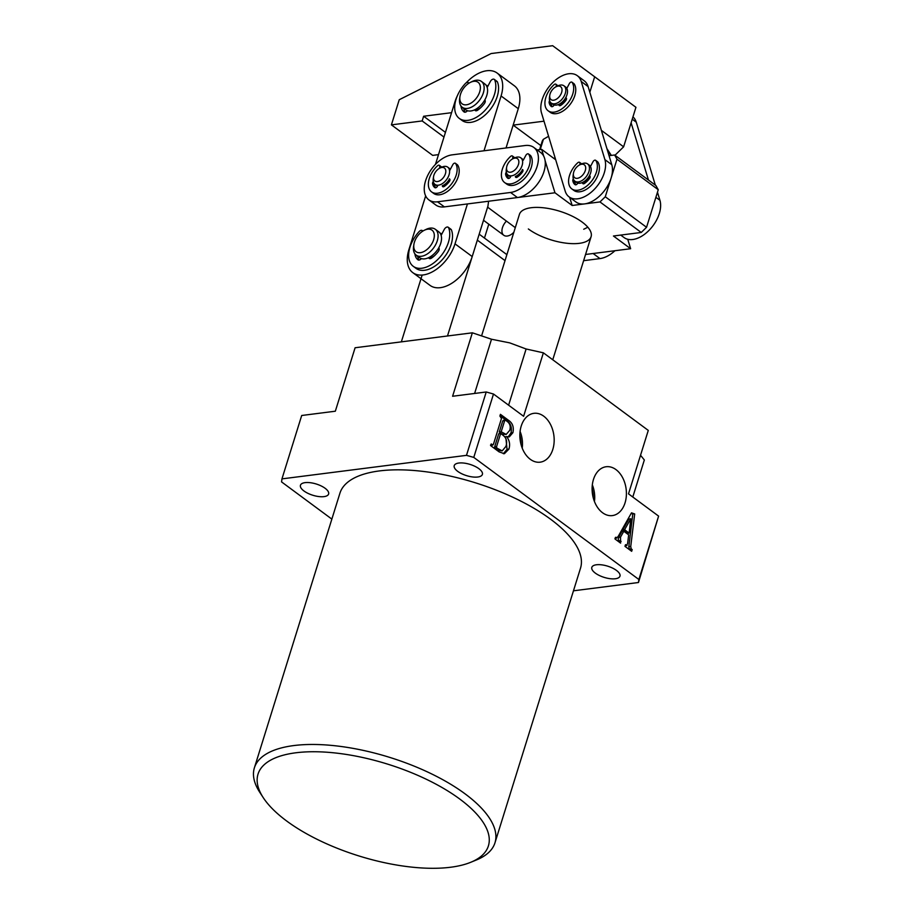 <?xml version="1.0" encoding="UTF-8"?>
<svg xmlns="http://www.w3.org/2000/svg" width="914" height="914" viewBox="0 0 914 914"><rect width="100%" height="100%" fill="white"/><g stroke="black" fill="none" stroke-linecap="round" stroke-linejoin="round"><path stroke-width="1.37" d="M459.708 798.996A120.637 48.099 -162.7 0 0 314.724 751.742A120.637 48.099 -162.7 0 0 263.266 797.682A120.637 48.099 -162.7 0 0 286.722 821.046A120.637 48.099 -162.7 0 0 470.71 862.302A120.637 48.099 -162.7 0 0 459.708 798.996M263.266 797.682L259.85 792.438A125.995 50.247 17.3 0 1 254.378 767.863A125.995 50.247 17.3 0 1 338.488 746.155A125.995 50.247 17.3 0 1 465.02 793.809A125.995 50.247 17.3 0 1 494.977 842.799A125.995 50.247 17.3 0 1 476.514 859.925L470.71 862.302M530.303 459.308A24.621 17.012 82.7 0 0 539.626 462.233A24.621 17.012 82.7 0 0 554.044 443.084A24.621 17.012 82.7 0 0 543.739 416.19A24.621 17.012 82.7 0 0 533.399 413.402A24.621 17.012 82.7 0 0 519.929 433.133A24.621 17.012 82.7 0 0 530.303 459.308M522.214 448.1A23.284 16.086 82.7 0 0 520.089 431.442M521.014 444.421A21.182 14.635 82.7 0 0 519.86 435.304M602.532 512.72A24.621 17.012 82.7 0 0 611.854 515.645A24.621 17.012 82.7 0 0 626.284 496.496A24.621 17.012 82.7 0 0 615.967 469.602A24.621 17.012 82.7 0 0 605.639 466.814A24.621 17.012 82.7 0 0 592.169 486.545A24.621 17.012 82.7 0 0 602.532 512.72M594.443 501.512A23.284 16.086 82.7 0 0 592.318 484.854M593.255 497.833A21.182 14.635 82.7 0 0 592.089 488.716M494.977 842.799L580.516 568.165A125.995 50.247 -162.7 0 0 550.548 519.186A125.995 50.247 -162.7 0 0 424.016 471.521A125.995 50.247 -162.7 0 0 339.917 493.229L254.378 767.863M478.879 468.676A14.75 5.884 17.3 0 1 482.386 474.412A14.75 5.884 17.3 0 1 472.538 476.948A14.75 5.884 17.3 0 1 457.731 471.373A14.75 5.884 17.3 0 1 454.224 465.649A14.75 5.884 17.3 0 1 464.072 463.101A14.75 5.884 17.3 0 1 478.879 468.676M616.459 570.416A14.75 5.884 17.3 0 1 619.966 576.151A14.75 5.884 17.3 0 1 610.129 578.688A14.75 5.884 17.3 0 1 595.322 573.112A14.75 5.884 17.3 0 1 591.815 567.377A14.75 5.884 17.3 0 1 601.652 564.841A14.75 5.884 17.3 0 1 616.459 570.416M325.11 488.282A14.75 5.884 17.3 0 1 328.617 494.017A14.75 5.884 17.3 0 1 318.769 496.553A14.75 5.884 17.3 0 1 303.962 490.978A14.75 5.884 17.3 0 1 300.455 485.243A14.75 5.884 17.3 0 1 310.303 482.706A14.75 5.884 17.3 0 1 325.11 488.282M615.339 537.912L617.875 536.964L631.494 512.834L634.682 513.954L630.74 546.435L631.174 548.834L632.191 549.588L631.665 551.302L624.993 546.378L625.53 544.664L626.364 545.281L627.587 543.739L628.672 534.85L623.816 531.263L620.515 537.112L620.595 543.122L615.008 538.986L615.545 537.272L616.927 538.003L614.996 538.255M625.29 545.418L626.993 545.521L625.073 545.761M493.503 394.025L473.772 457.4L638.875 579.487L658.606 516.113L628.512 493.857L648.277 430.403L543.373 352.827L526.11 348.988L509.726 342.876L491.504 339.231L472.355 332.81L355.1 347.754L335.335 411.209L301.7 415.493L281.958 478.879L466.483 455.355L486.225 391.98L493.503 394.025L523.608 416.281L543.373 352.827M499.09 451.87L490.692 445.655L491.218 443.941L492.429 444.821L493.423 444.307L501.478 418.475L499.901 416.053L500.438 414.339L508.39 420.223C512.583 422.942 514.079 427.089 512.891 432.699L509.258 436.903L506.539 436.584C509.486 440.16 510.286 444.318 508.961 449.06L504.379 453.71L499.09 451.87M490.887 445.027L493.423 444.307M331.851 519.106L281.558 481.907L281.958 478.879M658.606 516.113L638.463 582.515L573.455 590.81M638.463 582.515L638.875 579.487M473.772 457.4L466.483 455.355M422.154 275.057L401.349 341.859M472.355 332.81L452.59 396.265L486.225 391.98M632.796 497.022L644.336 459.982L640.543 455.252M505.019 260.616L477.325 240.131L447.483 335.975M479.187 234.178L506.882 254.652M620.515 537.112L618.595 537.352L621.897 531.502L623.816 531.263M618.595 537.352L618.184 540.894L620.103 540.642M618.184 540.894L621.12 541.408M631.06 513.599L634.682 513.954M632.762 514.205L628.821 546.675L630.74 546.435M628.821 546.675L629.255 549.086L631.174 548.834M629.255 549.086L630.272 549.84L632.191 549.588M630.786 518.786L628.866 519.038L622.663 529.96L627.198 533.319L629.129 533.068L630.786 518.786L624.582 529.709L629.129 533.068M622.663 529.96L624.582 529.709M490.498 445.072L491.504 444.558M500.015 415.699L506.47 420.463C510.663 423.182 512.16 427.341 510.972 432.939L512.891 432.699M510.972 432.939L508.173 436.926M504.745 436.812L506.539 436.584M505.956 438.697L507.03 449.311L508.961 449.06M507.03 449.311L503.363 453.732M505.499 420.189L502.689 421.057L503.58 420.44L502.689 421.057L499.273 432.025L502.083 434.116L506.185 434.436L509.772 430.288C510.835 426.415 509.932 423.445 507.087 421.365L505.499 420.189L504.608 420.817L501.192 431.785L506.185 434.436M500.655 433.499L498.736 433.75L494.645 446.877L494.908 448.328L497.342 450.122L502.186 450.876L505.91 446.42C507.43 441.713 506.493 438.023 503.123 435.327L500.655 433.499L496.565 446.638L496.839 448.089L502.186 450.876M494.908 448.328L496.839 448.089M497.342 450.122L499.261 449.882M494.645 446.877L496.565 446.638M502.083 434.116L504.002 433.864M499.273 432.025L501.192 431.785M606.896 148.594A29.488 11.756 17.3 0 1 606.987 148.742L611.352 155.414M611.283 155.414A37.531 14.967 -162.7 0 0 607.867 151.793M555.472 159.059L554.901 159.185M540.22 149.565L543.43 139.271A37.531 14.967 -162.7 0 0 542.093 141.601L539.591 149.645M548.571 136.3L543.43 139.271M555.164 158.065L553.656 158.259M583.726 229.254L587.828 227.22M481.575 335.906L519.426 214.367A37.531 14.967 17.3 0 1 544.481 207.901A37.531 14.967 17.3 0 1 582.172 222.102A37.531 14.967 17.3 0 1 591.095 236.692A37.531 14.967 17.3 0 1 566.04 243.158A37.531 14.967 17.3 0 1 528.349 228.957M537.192 149.953L541.659 149.382L555.678 159.756M609.044 155.7L614.596 154.992L655.875 185.519L658.251 189.724L616.984 159.196L605.285 196.761L646.552 227.278L641.251 232.464L613.443 236.006L630.637 248.722L585.554 254.469L593.106 253.509L599.984 258.593A26.803 16.166 -53.5 0 0 614.939 250.722M641.251 232.464L599.972 201.937L572.164 205.49L554.969 192.774L545.098 160.601M533.799 147.44A26.803 16.166 126.5 0 1 537.078 166.542A26.803 16.166 126.5 0 1 510.549 192.466L437.498 201.8A26.803 16.166 126.5 0 1 428.872 199.88A26.803 16.166 126.5 0 1 428.129 174.62A26.803 16.166 126.5 0 1 452.11 154.854L525.162 145.52A26.803 16.166 126.5 0 1 533.799 147.44L540.677 152.524A26.803 16.166 126.5 0 1 543.956 171.626A26.803 16.166 126.5 0 1 517.427 197.55L554.969 192.774M488.59 201.24L487.779 207.295L515.29 227.643M543.761 156.248L541.659 149.382M658.251 189.724L646.552 227.278M630.637 248.722L627.735 239.274M572.164 205.49L569.662 197.321M599.972 201.937L605.285 196.761M616.984 159.196L614.596 154.992M583.623 260.684L599.984 258.593M620.732 235.081L624.125 237.594A26.803 16.166 -53.5 0 0 645.398 233.63A26.803 16.166 -53.5 0 0 659.931 200.303L657.474 192.214M648.449 180.024L631.106 122.796M655.327 185.108L636.258 122.19A26.803 16.166 -53.5 0 0 632.956 116.866M438.503 154.637L432.688 155.38L391.409 124.864L399.247 99.717L491.149 53.538L552.662 45.7L594.66 76.787L589.827 92.28M552.662 45.7L635.938 107.304L623.622 146.823L614.973 155.277M544.001 121.185L513.154 125.115L540.848 145.6M451.573 112.685L423.628 116.249L422.165 120.945L391.409 124.864M635.938 107.304L594.66 76.787M601.366 130.359L623.622 146.823M445.438 132.37L423.628 116.249M443.976 137.066L422.165 120.945M506.425 221.074A10.728 6.467 -53.5 0 0 503.785 235.275A10.728 6.467 -53.5 0 0 507.236 236.041A10.728 6.467 -53.5 0 0 513.851 232.282M488.784 224.181L484.454 238.074M439.988 233.047A16.086 9.7 126.5 0 1 441.508 233.858A16.086 9.7 126.5 0 1 441.805 234.087A16.086 9.7 -53.5 0 0 441.508 233.858A16.086 9.7 -53.5 0 0 439.988 233.047M486.042 85.162A16.086 9.7 126.5 0 1 487.573 85.985A16.086 9.7 126.5 0 1 487.859 86.213A16.086 9.7 -53.5 0 0 487.573 85.985A16.086 9.7 -53.5 0 0 486.042 85.162M466.106 82.923A32.173 19.388 126.5 0 1 486.785 70.744A32.173 19.388 126.5 0 1 497.136 73.051L514.331 85.767A32.173 19.388 126.5 0 1 518.272 108.686L506.036 147.965M497.136 73.051A32.173 19.388 126.5 0 1 501.078 95.97L483.997 150.787M487.95 206.027L472.218 256.571A32.173 19.388 126.5 0 1 430.026 285.374L412.82 272.658A32.173 19.388 126.5 0 1 408.878 249.728L425.65 195.893M435.464 164.394L454.944 101.854A32.173 19.388 126.5 0 1 457.4 95.662M467.442 203.936L455.012 243.855A32.173 19.388 126.5 0 1 412.82 272.658M510.549 192.466L517.427 197.55L444.387 206.884A26.803 16.166 126.5 0 1 435.75 204.965L428.872 199.88M577.305 75.679L584.183 80.763A26.803 16.166 126.5 0 1 588.113 86.59L611.774 164.691A26.803 16.166 126.5 0 1 597.242 198.018A26.803 16.166 126.5 0 1 575.969 201.983L569.091 196.898A26.803 16.166 126.5 0 1 565.172 191.072L541.511 112.959A26.803 16.166 126.5 0 1 551.999 83.323A26.803 16.166 126.5 0 1 577.305 75.679A26.803 16.166 126.5 0 1 581.235 81.495L604.897 159.607A26.803 16.166 126.5 0 1 590.364 192.934A26.803 16.166 126.5 0 1 569.091 196.898M473.989 81.3A13.402 8.077 -53.5 0 0 470.402 82.374A13.402 8.077 -53.5 0 0 459.971 96.496A13.402 8.077 -53.5 0 0 466.197 104.824A13.402 8.077 -53.5 0 0 479.61 92.131A13.402 8.077 -53.5 0 0 473.989 81.3M470.402 82.374L472.184 81.506A16.086 9.7 126.5 0 1 476.491 80.215A16.086 9.7 126.5 0 1 481.381 81.403A16.086 9.7 126.5 0 1 481.735 96.735A16.086 9.7 126.5 0 1 467.145 108.446A16.086 9.7 126.5 0 1 462.256 107.269A16.086 9.7 126.5 0 1 459.662 98.449L459.971 96.496M462.256 107.269L465.694 109.817A16.086 9.7 -53.5 0 0 470.584 110.994A16.086 9.7 -53.5 0 0 485.174 99.272A16.086 9.7 -53.5 0 0 484.82 83.939L481.381 81.403M477.474 110.308L477.496 109.691A13.402 8.077 -53.5 0 0 480.901 107.521M562.019 89.515A8.043 4.844 -53.5 0 0 556.055 86.75A8.043 4.844 -53.5 0 0 549.782 95.216A8.043 4.844 -53.5 0 0 549.714 96.804A8.043 4.844 -53.5 0 0 556.318 99.238A8.043 4.844 -53.5 0 0 562.019 89.515M556.055 86.75L557.837 85.882A10.728 6.467 126.5 0 1 563.961 85.813A10.728 6.467 126.5 0 1 565.789 89.583A10.728 6.467 126.5 0 1 560.625 100.689A10.728 6.467 126.5 0 1 551.211 103.054A10.728 6.467 126.5 0 1 549.383 99.295A10.728 6.467 126.5 0 1 549.485 97.181L549.782 95.216M551.211 103.054L552.924 104.333A10.728 6.467 -53.5 0 0 562.339 101.968A10.728 6.467 -53.5 0 0 567.503 90.852A10.728 6.467 -53.5 0 0 565.675 87.081L563.961 85.813M560.99 105.224L561.059 103.705A8.043 4.844 -53.5 0 0 566.177 98.712L565.435 98.164M445.072 168.702A8.043 4.844 -53.5 0 0 439.84 168.096A8.043 4.844 -53.5 0 0 433.567 176.573A8.043 4.844 -53.5 0 0 434.23 180.332A8.043 4.844 -53.5 0 0 442.593 178.55A8.043 4.844 -53.5 0 0 445.072 168.702M439.84 168.096L441.622 167.228A10.728 6.467 126.5 0 1 447.746 167.159A10.728 6.467 126.5 0 1 448.603 168.027A10.728 6.467 126.5 0 1 445.952 180.412A10.728 6.467 126.5 0 1 434.995 184.411A10.728 6.467 126.5 0 1 434.139 183.543A10.728 6.467 126.5 0 1 433.27 178.527L433.567 176.573M450.339 169.33A10.728 6.467 -53.5 0 0 450.316 169.296A10.728 6.467 -53.5 0 0 449.459 168.439L447.746 167.159M444.433 186.319L444.501 184.799A8.043 4.844 -53.5 0 0 449.619 179.807L449.22 179.51M434.995 184.411L436.709 185.679A10.728 6.467 -53.5 0 0 437.532 186.136M442.456 185.782A10.728 6.467 -53.5 0 0 449.528 178.961M429.82 229.243A13.402 8.077 -53.5 0 0 424.347 230.248A13.402 8.077 -53.5 0 0 413.905 244.369A13.402 8.077 -53.5 0 0 418.258 252.641A13.402 8.077 -53.5 0 0 432.539 242.461A13.402 8.077 -53.5 0 0 429.82 229.243M424.347 230.248L426.13 229.38A16.086 9.7 126.5 0 1 432.688 228.169A16.086 9.7 126.5 0 1 435.315 229.277A16.086 9.7 126.5 0 1 434.858 246.049A16.086 9.7 126.5 0 1 418.829 256.251A16.086 9.7 126.5 0 1 416.19 255.143A16.086 9.7 126.5 0 1 413.596 246.323L413.905 244.369M416.19 255.143L419.629 257.691A16.086 9.7 -53.5 0 0 422.268 258.799A16.086 9.7 -53.5 0 0 438.297 248.585A16.086 9.7 -53.5 0 0 438.766 231.825L435.315 229.277M431.408 258.182L431.442 257.577A13.402 8.077 -53.5 0 0 434.847 255.406M507.007 170.564A8.043 4.844 -53.5 0 0 515.073 169.775A8.043 4.844 -53.5 0 0 518.387 159.801A8.043 4.844 -53.5 0 0 512.88 158.762A8.043 4.844 -53.5 0 0 506.619 167.239A8.043 4.844 -53.5 0 0 507.007 170.564M512.88 158.762L514.662 157.905A10.728 6.467 126.5 0 1 520.797 157.825A10.728 6.467 126.5 0 1 522.008 159.276A10.728 6.467 126.5 0 1 518.649 171.489A10.728 6.467 126.5 0 1 508.047 175.077A10.728 6.467 126.5 0 1 506.824 173.626A10.728 6.467 126.5 0 1 506.31 169.193L506.619 167.239M508.047 175.077L509.761 176.345A10.728 6.467 -53.5 0 0 510.572 176.813M515.496 176.459A10.728 6.467 -53.5 0 0 522.58 169.627M517.484 176.985L517.553 175.465A8.043 4.844 -53.5 0 0 522.659 170.472L522.26 170.175M523.391 159.996A10.728 6.467 -53.5 0 0 522.511 159.105L520.797 157.825M582.766 174.974A8.043 4.844 -53.5 0 0 585.486 166.554A8.043 4.844 -53.5 0 0 579.716 164.863A8.043 4.844 -53.5 0 0 576.288 167.57A8.043 4.844 -53.5 0 0 573.444 173.329A8.043 4.844 -53.5 0 0 576.071 178.299A8.043 4.844 -53.5 0 0 582.766 174.974M579.716 164.863L581.498 163.994A10.728 6.467 126.5 0 1 587.622 163.926A10.728 6.467 126.5 0 1 585.566 177.476A10.728 6.467 126.5 0 1 574.872 181.166A10.728 6.467 126.5 0 1 573.147 175.282L573.444 173.329M574.872 181.166L576.585 182.434A10.728 6.467 -53.5 0 0 587.291 178.744A10.728 6.467 -53.5 0 0 589.347 165.194L587.622 163.926M584.652 183.337L584.732 181.806A8.043 4.844 -53.5 0 0 588.273 179.041A8.043 4.844 -53.5 0 0 589.838 176.813L589.096 176.265M556.169 86.693L556.272 85.253A2.148 1.291 -53.5 0 0 555.918 84.237A2.148 1.291 -53.5 0 0 554.033 84.705A18.771 11.311 -53.5 0 0 545.852 97.421A18.771 11.311 -53.5 0 0 548.149 110.8L550.205 112.319A18.771 11.311 -53.5 0 0 574.826 95.513A18.771 11.311 -53.5 0 0 574.209 83.928A2.148 1.291 -53.5 0 0 574.015 83.722A2.148 1.291 -53.5 0 0 573.764 83.597M548.149 110.8A18.771 11.311 -53.5 0 0 572.758 93.993A18.771 11.311 -53.5 0 0 572.141 82.397A2.148 1.291 -53.5 0 0 571.947 82.191A2.148 1.291 -53.5 0 0 569.353 83.585L566.817 88.384M554.147 104.939L553.987 105.224A2.148 1.291 126.5 0 1 551.45 106.561A13.402 8.077 126.5 0 1 551.336 106.481A13.402 8.077 126.5 0 1 549.12 102.459A2.148 1.291 126.5 0 1 549.211 101.58A2.148 1.291 126.5 0 1 549.634 100.723M552.17 106.698A13.402 8.077 126.5 0 1 551.188 103.99A2.148 1.291 126.5 0 1 551.279 103.111M565.709 97.672L565.915 97.741A2.148 1.291 126.5 0 1 566.154 97.855A2.148 1.291 126.5 0 1 565.937 100.323A13.402 8.077 126.5 0 1 560.762 105.384A2.148 1.291 126.5 0 1 559.254 105.556A2.148 1.291 126.5 0 1 558.888 104.596L558.9 104.333M558.02 85.79A2.148 1.291 -53.5 0 0 557.974 85.767L555.918 84.237M579.83 164.806L579.944 163.366A2.148 1.291 -53.5 0 0 579.579 162.349A2.148 1.291 -53.5 0 0 577.694 162.818A18.771 11.311 -53.5 0 0 569.513 175.534A18.771 11.311 -53.5 0 0 571.81 188.901L573.878 190.432A18.771 11.311 -53.5 0 0 598.487 173.626A18.771 11.311 -53.5 0 0 597.87 162.029A2.148 1.291 -53.5 0 0 597.676 161.824A2.148 1.291 -53.5 0 0 597.425 161.709M571.81 188.901A18.771 11.311 -53.5 0 0 596.419 172.095A18.771 11.311 -53.5 0 0 595.802 160.51A2.148 1.291 -53.5 0 0 595.608 160.304A2.148 1.291 -53.5 0 0 593.026 161.698L590.478 166.497M577.808 183.051L577.648 183.337A2.148 1.291 126.5 0 1 575.112 184.674A13.402 8.077 126.5 0 1 574.997 184.594A13.402 8.077 126.5 0 1 572.792 180.572A2.148 1.291 126.5 0 1 572.884 179.692A2.148 1.291 126.5 0 1 573.295 178.836M575.831 184.811A13.402 8.077 126.5 0 1 574.849 182.103A2.148 1.291 126.5 0 1 574.94 181.223M589.37 175.785L589.576 175.842A2.148 1.291 126.5 0 1 589.816 175.968A2.148 1.291 126.5 0 1 589.599 178.436A13.402 8.077 126.5 0 1 584.423 183.486A2.148 1.291 126.5 0 1 582.915 183.668A2.148 1.291 126.5 0 1 582.549 182.709L582.561 182.446M581.681 163.903A2.148 1.291 -53.5 0 0 581.635 163.869L579.579 162.349M512.617 158.899L512.765 157.025A2.148 1.291 -53.5 0 0 512.4 155.997A2.148 1.291 -53.5 0 0 510.526 156.465A18.771 11.311 -53.5 0 0 502.334 169.181A18.771 11.311 -53.5 0 0 504.631 182.56L506.699 184.08A18.771 11.311 -53.5 0 0 531.308 167.285A18.771 11.311 -53.5 0 0 530.691 155.688A2.148 1.291 -53.5 0 0 530.508 155.483A2.148 1.291 -53.5 0 0 530.257 155.357M504.631 182.56A18.771 11.311 -53.5 0 0 529.252 165.754A18.771 11.311 -53.5 0 0 528.635 154.158A2.148 1.291 -53.5 0 0 528.441 153.952A2.148 1.291 -53.5 0 0 525.847 155.357L523.276 160.213M510.48 176.985A2.148 1.291 126.5 0 1 507.944 178.333A13.402 8.077 126.5 0 1 507.818 178.253A13.402 8.077 126.5 0 1 505.613 174.231A2.148 1.291 126.5 0 1 505.705 173.34A2.148 1.291 126.5 0 1 506.333 172.209M508.664 178.458A13.402 8.077 126.5 0 1 507.681 175.751A2.148 1.291 126.5 0 1 507.773 174.871A2.148 1.291 126.5 0 1 507.773 174.86M522.831 169.821L522.397 169.501A2.148 1.291 126.5 0 1 522.637 169.627A2.148 1.291 126.5 0 1 522.431 172.083A13.402 8.077 126.5 0 1 517.255 177.145A2.148 1.291 126.5 0 1 515.747 177.316A2.148 1.291 126.5 0 1 515.37 176.356L516.764 177.396M514.731 157.871A2.148 1.291 -53.5 0 0 514.468 157.528L512.4 155.997M439.565 168.233L439.714 166.348A2.148 1.291 -53.5 0 0 439.36 165.331A2.148 1.291 -53.5 0 0 437.475 165.8A18.771 11.311 -53.5 0 0 429.294 178.516A18.771 11.311 -53.5 0 0 431.591 191.894L433.647 193.414A18.771 11.311 -53.5 0 0 458.268 176.608A18.771 11.311 -53.5 0 0 457.651 165.023A2.148 1.291 -53.5 0 0 457.457 164.817A2.148 1.291 -53.5 0 0 457.206 164.691M431.591 191.894A18.771 11.311 -53.5 0 0 456.2 175.088A18.771 11.311 -53.5 0 0 455.583 163.492A2.148 1.291 -53.5 0 0 455.389 163.286A2.148 1.291 -53.5 0 0 452.796 164.68L449.562 170.792M437.429 186.319A2.148 1.291 126.5 0 1 434.893 187.667A13.402 8.077 126.5 0 1 434.778 187.576A13.402 8.077 126.5 0 1 432.562 183.565A2.148 1.291 126.5 0 1 432.653 182.674A2.148 1.291 126.5 0 1 433.293 181.543M435.612 187.793A13.402 8.077 126.5 0 1 434.63 185.085A2.148 1.291 126.5 0 1 434.721 184.205A2.148 1.291 126.5 0 1 434.721 184.194M449.779 179.155L449.345 178.836A2.148 1.291 126.5 0 1 449.597 178.95A2.148 1.291 126.5 0 1 449.38 181.418A13.402 8.077 126.5 0 1 444.204 186.479A2.148 1.291 126.5 0 1 442.696 186.65A2.148 1.291 126.5 0 1 442.33 185.691L443.724 186.719M441.691 167.205A2.148 1.291 -53.5 0 0 441.416 166.862L439.36 165.331M468.779 83.3A3.222 1.942 -53.5 0 0 468.334 82.671A3.222 1.942 -53.5 0 0 465.226 83.677A26.803 16.166 -53.5 0 0 456.029 99.329A26.803 16.166 -53.5 0 0 459.319 118.432L462.073 120.465A26.803 16.166 -53.5 0 0 497.227 96.461A26.803 16.166 -53.5 0 0 497.433 81.952A3.222 1.942 -53.5 0 0 497.022 81.403L494.268 79.369A3.222 1.942 -53.5 0 0 490.372 81.46L487.185 87.481M459.319 118.432A26.803 16.166 -53.5 0 0 494.474 94.428A26.803 16.166 -53.5 0 0 494.68 79.918A3.222 1.942 -53.5 0 0 494.268 79.369M467.454 110.708A3.222 1.942 126.5 0 1 464.106 111.976A18.771 11.311 126.5 0 1 464.095 111.965A18.771 11.311 126.5 0 1 461.044 106.561A3.222 1.942 126.5 0 1 461.01 106.035M465.157 112.205A18.771 11.311 126.5 0 1 463.798 108.595A3.222 1.942 126.5 0 1 463.764 108.389M477.496 109.691L476.388 108.88M484.808 99.934A3.222 1.942 126.5 0 1 484.363 103.59A18.771 11.311 126.5 0 1 477.542 110.263A3.222 1.942 126.5 0 1 475.234 110.548A3.222 1.942 126.5 0 1 474.743 109.771M485.243 100.803L484.591 100.323M422.725 231.173A3.222 1.942 -53.5 0 0 422.279 230.557A3.222 1.942 -53.5 0 0 419.16 231.55A26.803 16.166 -53.5 0 0 409.975 247.203A26.803 16.166 -53.5 0 0 413.254 266.317L416.007 268.35A26.803 16.166 -53.5 0 0 451.173 244.335A26.803 16.166 -53.5 0 0 451.379 229.837A3.222 1.942 -53.5 0 0 450.956 229.288L448.203 227.243A3.222 1.942 -53.5 0 0 444.318 229.345L441.131 235.355M413.254 266.317A26.803 16.166 -53.5 0 0 448.42 242.301A26.803 16.166 -53.5 0 0 448.625 227.803A3.222 1.942 -53.5 0 0 448.203 227.243M421.388 258.582A3.222 1.942 126.5 0 1 418.052 259.85A18.771 11.311 126.5 0 1 418.041 259.85A18.771 11.311 126.5 0 1 414.979 254.446A3.222 1.942 126.5 0 1 414.956 253.909M419.092 260.079A18.771 11.311 126.5 0 1 417.732 256.48A3.222 1.942 126.5 0 1 417.709 256.263M431.442 257.577L430.334 256.754M438.754 247.808A3.222 1.942 126.5 0 1 438.297 251.476A18.771 11.311 126.5 0 1 431.477 258.136A3.222 1.942 126.5 0 1 429.169 258.433A3.222 1.942 126.5 0 1 428.677 257.657M439.177 248.677L438.526 248.197M474.617 393.454L491.504 339.231M508.607 405.188L526.11 348.988M506.47 420.463L508.39 420.223M655.886 197.321L659.931 200.303M632.225 119.208L636.258 122.19M518.272 108.686L501.078 95.97M472.218 256.571L455.012 243.855M444.387 206.884L437.498 201.8M611.774 164.691L604.897 159.607M588.113 86.59L581.235 81.495M551.188 103.99L549.12 102.459M560.282 105.624L558.888 104.596M574.209 83.928L572.141 82.397M557.403 86.087L556.272 85.253M574.849 182.103L572.792 180.572M583.943 183.737L582.549 182.709M597.87 162.029L595.802 160.51M581.064 164.2L579.944 163.366M507.681 175.751L505.613 174.231M530.691 155.688L528.635 154.158M514.239 158.111L512.765 157.025M434.63 185.085L432.562 183.565M457.651 165.023L455.583 163.492M441.188 167.445L439.714 166.348M463.798 108.595L461.044 106.561M476.765 110.663L475.234 109.531M497.433 81.952L494.68 79.918M417.732 256.48L414.979 254.446M430.711 258.536L429.18 257.405M451.379 229.837L448.625 227.803M492.943 445.038L491.024 445.278M505.134 420.074L503.214 420.314M591.095 236.692L552.764 359.773M503.785 235.275L483.517 220.285M574.015 83.722L571.947 82.191M597.676 161.824L595.608 160.304M530.508 155.483L528.441 153.952M457.457 164.817L455.389 163.286M468.996 83.163L468.334 82.671M422.931 231.036L422.279 230.557"/></g></svg>
